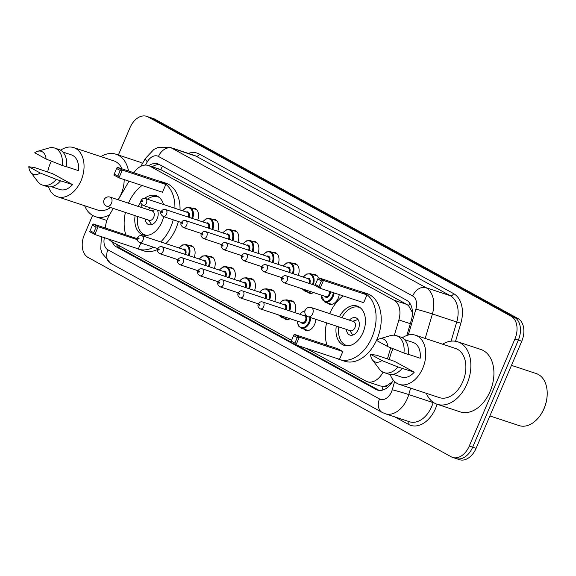 <?xml version="1.0" encoding="UTF-8"?>
<svg xmlns="http://www.w3.org/2000/svg" width="576" height="576" viewBox="0 0 576 576"><rect width="100%" height="100%" fill="white"/><g stroke="black" fill="none" stroke-linecap="round" stroke-linejoin="round"><path stroke-width="0.86" d="M192.312 208.26A9.742 6.566 108.3 0 1 194.674 208.397A9.742 6.566 108.3 0 1 197.676 220.198M212.429 219.305A9.742 6.566 108.3 0 1 214.79 219.442A9.742 6.566 108.3 0 1 217.793 231.242M232.546 230.35A9.742 6.566 108.3 0 1 234.907 230.486A9.742 6.566 108.3 0 1 237.91 242.28M252.662 241.387A9.742 6.566 108.3 0 1 255.024 241.531A9.742 6.566 108.3 0 1 258.026 253.325M272.779 252.432A9.742 6.566 108.3 0 1 275.141 252.576A9.742 6.566 108.3 0 1 278.143 264.37M292.896 263.477A9.742 6.566 108.3 0 1 295.258 263.614A9.742 6.566 108.3 0 1 298.267 275.414M313.013 274.522A9.742 6.566 108.3 0 1 315.374 274.658A9.742 6.566 108.3 0 1 318.499 277.733M339.242 294.61A9.742 6.566 108.3 0 1 338.242 298.138A9.742 6.566 108.3 0 1 329.371 304.2A9.742 6.566 108.3 0 1 327.398 302.904M315.806 319.298A9.742 6.566 108.3 0 1 314.676 324.295A9.742 6.566 108.3 0 1 305.806 330.35A9.742 6.566 108.3 0 1 303.826 329.054M289.447 300.672A9.742 6.566 108.3 0 1 291.809 300.809A9.742 6.566 108.3 0 1 294.811 312.61M229.09 267.545A9.742 6.566 108.3 0 1 231.451 267.682A9.742 6.566 108.3 0 1 234.461 279.475M188.856 245.455A9.742 6.566 108.3 0 1 191.218 245.592A9.742 6.566 108.3 0 1 194.227 257.393M208.973 256.5A9.742 6.566 108.3 0 1 211.334 256.637A9.742 6.566 108.3 0 1 214.344 268.438M249.214 278.582A9.742 6.566 108.3 0 1 251.568 278.726A9.742 6.566 108.3 0 1 254.578 290.52M269.33 289.627A9.742 6.566 108.3 0 1 271.692 289.771A9.742 6.566 108.3 0 1 274.694 301.565M113.263 208.411L108.972 215.834A18.266 12.312 -71.7 0 0 107.568 218.65A18.266 12.312 -71.7 0 0 105.451 228.017M388.044 384.898A18.266 12.312 108.3 0 1 383.054 386.359L383.249 386.46A6.091 4.104 -71.7 0 0 388.044 384.898L391.615 382.392A18.266 0.684 -163.7 0 1 391.961 382.478M412.452 312.523L408.564 305.669L406.872 304.452L160.675 169.589M306.158 348.314L365.868 381.089A18.266 12.312 -71.7 0 0 367.265 381.701L380.095 385.942L383.054 386.359M108.612 239.076A18.266 12.312 -71.7 0 0 111.326 241.358L291.586 340.315M128.995 181.174L118.238 199.8M394.387 335.218L398.873 319.925A18.266 12.312 -71.7 0 0 394.042 300.211L149.746 166.104A18.266 12.312 -71.7 0 0 148.342 165.492A18.266 12.312 -71.7 0 0 133.898 172.778M387.418 358.985L390.708 347.774M367.265 381.701A18.266 12.312 -71.7 0 0 383.026 372.175M313.574 292.565A9.742 6.566 108.3 0 1 309.254 293.155A9.742 6.566 108.3 0 1 307.282 291.859M290.009 318.715A9.742 6.566 108.3 0 1 285.689 319.306A9.742 6.566 108.3 0 1 283.709 318.01M112.19 241.834A18.266 12.312 -71.7 0 0 116.683 247.068L375.955 389.398A18.266 12.312 -71.7 0 0 377.352 390.01A18.266 12.312 -71.7 0 0 393.286 380.146M290.945 341.986L120.103 248.198A18.266 12.312 108.3 0 1 116.093 243.979M118.354 155.009L130.01 127.685A18.266 12.312 108.3 0 1 146.635 116.33A18.266 12.312 108.3 0 1 148.039 116.942L511.164 316.282A18.266 12.312 108.3 0 1 514.922 338.99L469.26 446.054A18.266 12.312 108.3 0 1 452.628 457.416A18.266 12.312 108.3 0 1 451.231 456.804L88.099 257.465A18.266 12.312 108.3 0 1 84.341 234.756L92.592 215.402M146.635 116.33L150.055 117.461A18.266 12.312 108.3 0 1 151.452 118.066L514.584 317.412A18.266 12.312 108.3 0 1 518.335 340.121L472.673 447.185A18.266 12.312 108.3 0 1 456.041 458.539A18.266 12.312 108.3 0 1 454.644 457.934M406.843 335.462L411.394 319.932A18.266 12.312 -71.7 0 0 406.562 300.218L159.336 164.498A18.266 12.312 -71.7 0 0 157.932 163.886A18.266 12.312 -71.7 0 0 148.795 165.643M379.109 390.384L296.885 345.247M152.215 166.774A18.266 12.312 108.3 0 1 159.588 164.642M456.041 458.539L459.461 459.67A18.266 12.312 108.3 0 0 476.086 448.315L521.755 341.244A18.266 12.312 108.3 0 0 517.997 318.535L154.865 119.196A18.266 12.312 108.3 0 0 153.468 118.584L150.055 117.461A18.266 12.312 108.3 0 1 151.452 118.066L514.584 317.412A18.266 12.312 108.3 0 1 518.335 340.121L472.673 447.185A18.266 12.312 108.3 0 1 456.041 458.539L452.628 457.416M109.483 214.949A32.875 22.169 108.3 0 1 95.414 216.67A32.875 22.169 108.3 0 1 84.629 205.733M60.624 150.228A25.87 17.446 108.3 0 1 73.735 147.629A25.87 17.446 108.3 0 1 81.043 180.662A25.87 17.446 108.3 0 1 57.492 196.754A25.87 17.446 108.3 0 1 48.514 186.847M47.7 172.058A25.87 17.446 108.3 0 1 50.177 163.721A25.87 17.446 108.3 0 1 51.394 161.15M124.186 179.582A25.87 17.446 108.3 0 1 121.169 193.932A25.87 17.446 108.3 0 1 118.051 199.735M110.57 207.526A25.87 17.446 108.3 0 1 97.61 210.024L57.492 196.754M66.499 166.694L78.487 170.654A18.266 12.312 108.3 0 0 71.345 154.85L62.885 152.05M34.747 152.791A12.175 8.208 108.3 0 1 37.627 151.308A12.175 8.208 108.3 0 1 46.087 159.019L34.747 152.791M37.627 151.308L48.83 148.032A19.483 13.133 108.3 0 1 54.655 148.046A19.483 13.133 108.3 0 1 62.208 165.449L66.478 166.86A19.483 13.133 108.3 0 0 58.925 149.458L54.655 148.046M46.087 159.019L62.208 165.449M28.8 166.73L40.14 172.958A12.175 8.208 108.3 0 1 30.694 172.274A12.175 8.208 108.3 0 1 28.8 166.73L34.87 167.645L52.733 173.729L72.54 184.601A18.266 12.312 108.3 0 1 59.875 189.533L51.415 186.732M72.54 184.601L60.53 180.799A19.483 13.133 108.3 0 1 46.692 186.451L42.422 185.04A19.483 13.133 108.3 0 1 37.735 181.577L30.694 172.274M73.735 147.629L113.861 160.891A25.87 17.446 108.3 0 1 122.069 168.862M100.872 156.6A32.875 22.169 108.3 0 1 116.057 154.246A32.875 22.169 108.3 0 1 128.542 171.007M116.057 154.246L139.104 161.87A32.875 22.169 108.3 0 1 142.481 163.476M60.53 180.799L56.261 179.388A19.483 13.133 108.3 0 1 42.422 185.04M56.261 179.388L40.14 172.958M173.232 219.809A35.611 24.012 108.3 0 1 170.777 226.944A35.611 24.012 108.3 0 1 160.733 241.927M153.562 247.248A35.611 24.012 108.3 0 1 138.355 249.091A35.611 24.012 108.3 0 1 136.188 248.198M125.77 234.734A35.611 24.012 108.3 0 1 125.424 212.436M178.358 221.501A35.611 24.012 108.3 0 1 175.903 228.636A35.611 24.012 108.3 0 1 165.859 243.619M157.514 249.523A35.611 24.012 108.3 0 1 143.474 250.783L138.355 249.091M138.182 206.395A20.7 13.954 108.3 0 1 140.767 202.342M144.67 198.36A20.7 13.954 108.3 0 1 156.031 195.631A20.7 13.954 108.3 0 1 163.505 204.509M163.62 216.626A20.7 13.954 108.3 0 1 161.885 222.055A20.7 13.954 108.3 0 1 143.035 234.929A20.7 13.954 108.3 0 1 135.13 215.647M137.347 238.73L93.038 223.913L98.122 226.699L137.326 239.666M96.07 227.138L92.441 225.144L90.058 230.717L93.694 232.711L96.07 227.138L98.122 226.699L94.795 234.511L138.334 248.904L140.832 243.036M128.477 203.184A35.611 24.012 108.3 0 1 142.049 185.494M158.443 180.893A35.611 24.012 108.3 0 1 160.718 181.469A35.611 24.012 108.3 0 1 174.917 208.282M165.823 184.442L160.74 181.656L117.209 167.256L122.292 170.05L165.823 184.442L162.497 192.254L118.958 177.854L113.875 175.061L114.228 174.067L117.857 176.062L120.233 170.482L116.604 168.487L114.228 174.067M160.718 181.469L165.838 183.161A35.611 24.012 108.3 0 1 180.036 209.974M93.694 232.711L94.795 234.511L89.712 231.718L90.058 230.717M120.233 170.482L122.292 170.05L118.958 177.854L117.857 176.062M117.209 167.256L116.604 168.487M93.038 223.913L92.441 225.144M146.714 235.397A20.088 13.543 108.3 0 1 145.361 235.058A20.088 13.543 108.3 0 1 137.664 216.482M145.195 218.974A9.13 6.156 -71.7 0 0 148.802 224.654A9.13 6.156 -71.7 0 0 157.118 218.974A9.13 6.156 -71.7 0 0 157.471 210.204M150.466 207.886A9.13 6.156 -71.7 0 0 148.255 209.729M140.724 207.238A20.088 13.543 108.3 0 1 142.092 204.919M147.434 199.188A20.088 13.543 108.3 0 1 157.975 196.913A20.088 13.543 108.3 0 1 159.264 197.446M106.661 206.194A4.867 3.283 -71.7 0 0 107.035 206.352L149.285 220.327A4.867 3.283 -71.7 0 0 153.72 217.296A4.867 3.283 -71.7 0 0 152.345 211.082L110.088 197.107A4.867 4.867 0 0 0 106.214 205.999A4.867 4.867 0 0 0 107.035 206.352A4.867 3.283 -71.7 0 0 111.463 203.328A4.867 3.283 -71.7 0 0 110.462 197.266A4.867 3.283 -71.7 0 0 110.088 197.107M148.536 220.075L151.574 224.51A9.13 6.156 -71.7 0 0 151.654 224.626M511.466 365.357L536.278 373.565A27.396 18.475 108.3 0 1 547.2 394.265L547.186 394.783A26.179 17.654 108.3 0 1 544.147 408.427A26.179 17.654 108.3 0 1 540.482 415.051L540.187 415.476A27.396 18.475 108.3 0 1 519.077 425.585L489.895 415.937M547.2 394.265A27.396 18.475 108.3 0 1 544.018 408.542A27.396 18.475 108.3 0 1 540.187 415.476M442.577 344.182A32.875 22.169 108.3 0 1 457.762 341.827A32.875 22.169 108.3 0 1 467.042 383.803A32.875 22.169 108.3 0 1 437.112 404.251A32.875 22.169 108.3 0 1 426.326 393.307M457.762 341.827L480.809 349.452A32.875 22.169 108.3 0 1 490.097 391.428A32.875 22.169 108.3 0 1 460.166 411.869L437.112 404.251M402.329 337.81A25.87 17.446 108.3 0 1 415.44 335.203A25.87 17.446 108.3 0 1 422.748 368.244A25.87 17.446 108.3 0 1 399.19 384.336A25.87 17.446 108.3 0 1 390.218 374.429M389.405 359.64A25.87 17.446 108.3 0 1 391.882 351.295A25.87 17.446 108.3 0 1 393.098 348.725M415.44 335.203L455.558 348.473A25.87 17.446 108.3 0 1 462.866 381.514A25.87 17.446 108.3 0 1 439.315 397.606L399.19 384.336M408.204 354.269L420.192 358.236A18.266 12.312 108.3 0 0 413.05 342.432L404.582 339.631M376.452 340.373A12.175 8.208 108.3 0 1 379.325 338.882A12.175 8.208 108.3 0 1 387.785 346.594L376.452 340.373M379.325 338.882L390.535 335.614A19.483 13.133 108.3 0 1 396.36 335.628A19.483 13.133 108.3 0 1 403.913 353.023L408.182 354.434A19.483 13.133 108.3 0 0 400.63 337.039L396.36 335.628M387.785 346.594L403.913 353.023M370.505 354.312L381.845 360.54A12.175 8.208 108.3 0 1 372.391 359.849A12.175 8.208 108.3 0 1 370.505 354.312L376.574 355.219L394.438 361.303L414.245 372.175A18.266 12.312 108.3 0 1 401.58 377.107L393.113 374.314M414.245 372.175L402.235 368.381A19.483 13.133 108.3 0 1 388.397 374.033L384.127 372.622A19.483 13.133 108.3 0 1 379.44 369.158L372.391 359.849M402.235 368.381L397.966 366.97A19.483 13.133 108.3 0 1 384.127 372.622M397.966 366.97L381.845 360.54M359.618 291.326A35.611 24.012 108.3 0 1 361.894 291.902A35.611 24.012 108.3 0 1 371.952 337.378A35.611 24.012 108.3 0 1 339.523 359.525A35.611 24.012 108.3 0 1 337.356 358.632M326.938 345.168A35.611 24.012 108.3 0 1 326.592 322.87M361.894 291.902L367.013 293.594A35.611 24.012 108.3 0 1 377.071 339.07A35.611 24.012 108.3 0 1 376.524 340.315M376.488 340.394A35.611 24.012 108.3 0 1 344.65 361.224L339.523 359.525M339.358 316.829A20.7 13.954 108.3 0 1 357.206 306.065A20.7 13.954 108.3 0 1 363.053 332.489A20.7 13.954 108.3 0 1 344.21 345.37A20.7 13.954 108.3 0 1 336.298 326.081M342.835 351.533L337.752 348.746L294.214 334.346L299.297 337.14L342.835 351.533L339.502 359.338L295.97 344.945L290.88 342.151L291.233 341.15L294.862 343.145L297.238 337.572L293.609 335.578L291.233 341.15M329.652 313.625A35.611 24.012 108.3 0 1 343.224 295.927M366.998 294.876L361.915 292.09L318.377 277.69L323.46 280.483L366.998 294.876L363.665 302.688L320.134 288.288L315.05 285.494L315.396 284.501L319.025 286.495L321.408 280.915L317.772 278.921L315.396 284.501M297.238 337.572L299.297 337.14L295.97 344.945L294.862 343.145M321.408 280.915L323.46 280.483L320.134 288.288L319.025 286.495M318.377 277.69L317.772 278.921M294.214 334.346L293.609 335.578M347.882 345.83A20.088 13.543 108.3 0 1 346.536 345.492A20.088 13.543 108.3 0 1 338.832 326.916M346.37 329.407A9.13 6.156 -71.7 0 0 349.978 335.088A9.13 6.156 -71.7 0 0 358.286 329.407A9.13 6.156 -71.7 0 0 355.709 317.75A9.13 6.156 -71.7 0 0 349.423 320.162M341.892 317.671A20.088 13.543 108.3 0 1 359.15 307.346A20.088 13.543 108.3 0 1 360.432 307.879M307.829 316.627A4.867 3.283 -71.7 0 0 308.203 316.786L350.46 330.761A4.867 3.283 -71.7 0 0 354.895 327.73A4.867 3.283 -71.7 0 0 353.52 321.516L311.263 307.541A4.867 4.867 0 0 0 307.39 316.433A4.867 4.867 0 0 0 308.203 316.786A4.867 3.283 -71.7 0 0 312.638 313.762A4.867 3.283 -71.7 0 0 311.638 307.706A4.867 3.283 -71.7 0 0 311.263 307.541M349.704 330.516L352.742 334.944A9.13 6.156 -71.7 0 0 352.829 335.059M357.984 319.471A9.13 6.156 -71.7 0 0 357.847 319.514L352.764 321.264M119.311 245.743A18.266 13.385 118.8 0 0 118.951 247.442M162.569 166.277A18.266 13.385 118.8 0 0 160.682 169.574M409.86 303.271A18.266 13.385 118.8 0 0 408.564 305.669M383.249 386.46A18.266 13.385 118.8 0 0 381.996 390.226M162.576 170.345L149.746 166.104M406.872 304.452L394.042 300.211M410.292 323.698L398.873 319.925M120.103 248.198L116.683 247.068M104.407 237.686A12.175 8.208 -71.7 0 0 107.892 249.811L379.512 398.923A12.175 8.208 -71.7 0 0 391.536 391.752A12.175 8.208 -71.7 0 0 392.249 389.758L394.639 381.6M101.354 236.678L100.757 249.005L101.837 252.936L110.57 263.311A12.175 8.921 -61.2 0 1 107.892 249.811M410.652 388.123L408.766 394.567A24.35 16.423 108.3 0 1 407.333 398.563A24.35 16.423 108.3 0 1 385.164 413.712L409.493 421.754A24.35 16.423 -71.7 0 0 431.662 406.613A24.35 16.423 -71.7 0 0 433.094 402.617L433.188 402.278M434.347 403.013L408.766 394.567A12.175 0.454 -163.7 0 0 392.249 389.758M437.09 404.244A27.396 18.475 108.3 0 1 408.564 424.433L394.891 416.93M188.316 153.403A27.396 18.475 108.3 0 1 199.411 154.087L453.614 293.63A27.396 18.475 108.3 0 1 460.858 323.201L455.558 341.28M148.039 116.942L154.865 119.196M469.26 446.054L476.086 448.315M514.922 338.99L521.755 341.244M511.164 316.282L517.997 318.535M169.891 147.305A24.35 16.423 108.3 0 1 171.756 148.126L196.085 156.168A24.35 16.423 -71.7 0 0 194.22 155.354L169.891 147.305L157.486 147.686L153.792 149.537L145.375 158.472L140.868 166.277M408.298 335.023L415.886 309.139A12.175 8.208 -71.7 0 0 412.668 295.999L158.465 156.449A12.175 8.921 -61.2 0 1 171.756 148.126L425.959 287.669A24.35 16.423 108.3 0 1 432.403 313.956L456.732 321.998A24.35 16.423 -71.7 0 0 450.288 295.711L196.085 156.168A3.046 2.232 118.8 0 0 199.411 154.087M415.886 309.139A12.175 0.454 -163.7 0 1 432.403 313.956L425.225 338.443M451.109 341.158L456.732 321.998L460.858 323.201M412.668 295.999A12.175 8.921 -61.2 0 1 425.959 287.669L450.288 295.711A3.046 2.232 118.8 0 0 453.614 293.63M158.465 156.449A12.175 8.208 -71.7 0 0 147.377 161.741L145.454 165.067M408.564 424.433A3.046 2.232 118.8 0 0 408.283 421.358M147.377 161.741A12.175 2.642 -150 0 1 145.375 158.472M110.57 263.311L382.19 412.416A12.175 8.921 -61.2 0 1 379.512 398.923M378.842 390.355L375.955 389.398M179.078 247.99L182.52 244.951L186.336 244.62A9.13 6.156 108.3 0 1 189.144 255.708M188.323 255.442A8.525 5.746 -71.7 0 0 186.991 245.758A8.525 5.746 -71.7 0 0 179.258 248.047M184.766 254.261A3.65 2.462 -71.7 0 0 184.788 254.203A3.65 2.462 -71.7 0 0 183.758 249.538L141.934 235.706A3.65 2.462 108.3 0 1 142.963 240.372A3.65 2.462 108.3 0 1 139.637 242.64L157.817 248.652M139.01 238.666A0.612 0.41 -71.7 0 0 138.29 238.27A0.612 0.41 -71.7 0 0 139.01 238.666M182.779 249.214A4.262 2.873 108.3 0 1 185.645 250.243A4.262 2.873 108.3 0 1 185.587 254.534M199.195 259.034L202.637 255.989L206.453 255.665A9.13 6.156 108.3 0 1 209.261 266.753M208.44 266.479A8.525 5.746 -71.7 0 0 207.108 256.802A8.525 5.746 -71.7 0 0 199.375 259.092M204.883 265.306A3.65 2.462 -71.7 0 0 204.912 265.248A3.65 2.462 -71.7 0 0 203.875 260.582L162.05 246.751A3.65 2.462 108.3 0 1 163.08 251.417A3.65 2.462 108.3 0 1 159.754 253.685L177.934 259.697M159.127 249.71A0.612 0.41 -71.7 0 0 158.407 249.314A0.612 0.41 -71.7 0 0 159.127 249.71M202.896 260.258A4.262 2.873 108.3 0 1 205.762 261.288A4.262 2.873 108.3 0 1 205.704 265.579M219.312 270.079L222.754 267.034L224.345 266.537L226.57 266.71A9.13 6.156 108.3 0 1 229.378 277.798M228.557 277.524A8.525 5.746 -71.7 0 0 227.225 267.847A8.525 5.746 -71.7 0 0 219.492 270.137M225 276.35A3.65 2.462 -71.7 0 0 225.029 276.293A3.65 2.462 -71.7 0 0 223.992 271.627L182.167 257.796A3.65 2.462 108.3 0 1 183.197 262.454A3.65 2.462 108.3 0 1 179.87 264.73L198.05 270.742M179.244 260.755A0.612 0.41 -71.7 0 0 178.524 260.359A0.612 0.41 -71.7 0 0 179.244 260.755M223.013 271.303A4.262 2.873 108.3 0 1 225.878 272.333A4.262 2.873 108.3 0 1 225.821 276.617M239.429 281.124L242.87 278.078L246.686 277.747A9.13 6.156 108.3 0 1 249.494 288.842M248.674 288.569A8.525 5.746 -71.7 0 0 247.342 278.892A8.525 5.746 -71.7 0 0 239.609 281.182M245.117 287.395A3.65 2.462 -71.7 0 0 245.146 287.33A3.65 2.462 -71.7 0 0 244.109 282.672L202.284 268.834A3.65 2.462 108.3 0 1 203.314 273.499A3.65 2.462 108.3 0 1 199.987 275.774L218.167 281.786M199.368 271.8A0.612 0.41 -71.7 0 0 198.641 271.397A0.612 0.41 -71.7 0 0 199.368 271.8M243.13 282.348A4.262 2.873 108.3 0 1 245.995 283.378A4.262 2.873 108.3 0 1 245.938 287.662M259.546 292.162L262.994 289.123L266.803 288.792A9.13 6.156 108.3 0 1 269.611 299.88M268.79 299.614A8.525 5.746 -71.7 0 0 267.458 289.937A8.525 5.746 -71.7 0 0 259.726 292.226M265.234 298.433A3.65 2.462 -71.7 0 0 265.262 298.375A3.65 2.462 -71.7 0 0 264.226 293.71L222.401 279.878A3.65 2.462 108.3 0 1 223.43 284.544A3.65 2.462 108.3 0 1 220.104 286.819L238.284 292.824M219.485 282.845A0.612 0.41 -71.7 0 0 218.758 282.442A0.612 0.41 -71.7 0 0 219.485 282.845M263.246 293.386A4.262 2.873 108.3 0 1 266.119 294.415A4.262 2.873 108.3 0 1 266.054 298.706M279.662 303.206L283.111 300.168L286.92 299.837A9.13 6.156 108.3 0 1 289.728 310.925M288.907 310.658A8.525 5.746 -71.7 0 0 287.575 300.974A8.525 5.746 -71.7 0 0 279.842 303.264M285.35 309.478A3.65 2.462 -71.7 0 0 285.379 309.42A3.65 2.462 -71.7 0 0 284.342 304.754L242.518 290.923A3.65 2.462 108.3 0 1 243.547 295.589A3.65 2.462 108.3 0 1 240.221 297.857L258.401 303.869M239.602 293.882A0.612 0.41 -71.7 0 0 238.874 293.486A0.612 0.41 -71.7 0 0 239.602 293.882M284.616 316.93A9.13 6.156 108.3 0 1 281.189 317.174L288.05 319.45M283.37 304.43A4.262 2.873 108.3 0 1 286.236 305.46A4.262 2.873 108.3 0 1 286.171 309.751M279 315.072A8.525 5.746 -71.7 0 0 283.334 316.505M310.68 317.606A9.13 6.156 108.3 0 1 309.614 322.538A9.13 6.156 108.3 0 1 301.306 328.219L308.167 330.487M297.67 321.25A8.525 5.746 -71.7 0 0 301.968 327.686A8.525 5.746 -71.7 0 0 308.83 322.2A8.525 5.746 -71.7 0 0 309.816 317.326M304.978 311.119A8.525 5.746 -71.7 0 0 299.959 314.309M303.487 315.475A4.262 2.873 108.3 0 1 306.353 316.512A4.262 2.873 108.3 0 1 306.288 320.803A4.262 2.873 108.3 0 1 301.19 322.409M302.17 322.733A3.65 2.462 -71.7 0 0 305.496 320.465A3.65 2.462 -71.7 0 0 304.459 315.799L262.634 301.968A3.65 2.462 108.3 0 1 263.664 306.634A3.65 2.462 108.3 0 1 260.338 308.902L302.17 322.733M259.718 304.927A0.612 0.41 -71.7 0 0 258.991 304.531A0.612 0.41 -71.7 0 0 259.718 304.927M186.235 212.018A4.262 2.873 108.3 0 1 189.101 213.048A4.262 2.873 108.3 0 1 189.036 217.339M188.215 217.066A3.65 2.462 -71.7 0 0 188.244 217.008A3.65 2.462 -71.7 0 0 187.207 212.342L145.382 198.511A3.65 2.462 108.3 0 1 146.412 203.177A3.65 2.462 108.3 0 1 143.086 205.445C140.767 203.702 140.098 202.082 141.07 200.585C142.092 198.713 143.532 198.022 145.382 198.511M141.739 201.074A0.612 0.41 -71.7 0 0 142.466 201.47A0.612 0.41 -71.7 0 0 141.739 201.074M196.646 209.693L189.785 207.425A9.13 6.156 108.3 0 1 192.593 218.513M191.772 218.246A8.525 5.746 -71.7 0 0 190.44 208.562A8.525 5.746 -71.7 0 0 182.707 210.852M206.352 223.063A4.262 2.873 108.3 0 1 209.218 224.093A4.262 2.873 108.3 0 1 209.153 228.384M208.332 228.11A3.65 2.462 -71.7 0 0 208.361 228.053A3.65 2.462 -71.7 0 0 207.331 223.387L165.499 209.556A3.65 2.462 108.3 0 1 166.529 214.222A3.65 2.462 108.3 0 1 163.202 216.49C160.884 214.747 160.214 213.127 161.186 211.63C162.209 209.758 163.649 209.066 165.499 209.556M161.856 212.119A0.612 0.41 -71.7 0 0 162.583 212.515A0.612 0.41 -71.7 0 0 161.856 212.119M216.763 220.738L209.902 218.47A9.13 6.156 108.3 0 1 212.71 229.558M211.889 229.284A8.525 5.746 -71.7 0 0 210.557 219.607A8.525 5.746 -71.7 0 0 202.824 221.897M226.469 234.108A4.262 2.873 108.3 0 1 229.334 235.138A4.262 2.873 108.3 0 1 229.27 239.429M228.449 239.155A3.65 2.462 -71.7 0 0 228.478 239.098A3.65 2.462 -71.7 0 0 227.448 234.432L185.616 220.601A3.65 2.462 108.3 0 1 186.646 225.259A3.65 2.462 108.3 0 1 183.326 227.534C181.001 225.792 180.331 224.172 181.303 222.674C182.326 220.802 183.766 220.111 185.616 220.601M181.973 223.164A0.612 0.41 -71.7 0 0 182.7 223.56A0.612 0.41 -71.7 0 0 181.973 223.164M236.887 231.782L230.018 229.514A9.13 6.156 108.3 0 1 232.826 240.602M232.013 240.329A8.525 5.746 -71.7 0 0 230.674 230.652A8.525 5.746 -71.7 0 0 222.941 232.942M246.586 245.153A4.262 2.873 108.3 0 1 249.451 246.182A4.262 2.873 108.3 0 1 249.386 250.466M248.566 250.2A3.65 2.462 -71.7 0 0 248.594 250.135A3.65 2.462 -71.7 0 0 247.565 245.477L205.733 231.638A3.65 2.462 108.3 0 1 206.762 236.304A3.65 2.462 108.3 0 1 203.443 238.579C201.118 236.837 200.448 235.217 201.427 233.719C202.442 231.847 203.882 231.149 205.733 231.638M202.09 234.202A0.612 0.41 -71.7 0 0 202.817 234.605A0.612 0.41 -71.7 0 0 202.09 234.202M257.004 242.827L250.135 240.552A9.13 6.156 108.3 0 1 252.943 251.647M252.13 251.374A8.525 5.746 -71.7 0 0 250.79 241.697A8.525 5.746 -71.7 0 0 243.058 243.986M266.702 256.198A4.262 2.873 108.3 0 1 269.568 257.227A4.262 2.873 108.3 0 1 269.503 261.511M268.682 261.238A3.65 2.462 -71.7 0 0 268.711 261.18A3.65 2.462 -71.7 0 0 267.682 256.514L225.85 242.683A3.65 2.462 108.3 0 1 226.886 247.349A3.65 2.462 108.3 0 1 223.56 249.624C221.234 247.874 220.565 246.254 221.544 244.757C222.559 242.885 223.999 242.194 225.85 242.683M222.206 245.246A0.612 0.41 -71.7 0 0 222.934 245.65A0.612 0.41 -71.7 0 0 222.206 245.246M277.121 253.865L270.252 251.597A9.13 6.156 108.3 0 1 273.06 262.685M272.246 262.418A8.525 5.746 -71.7 0 0 270.907 252.742A8.525 5.746 -71.7 0 0 263.174 255.031M286.819 267.235A4.262 2.873 108.3 0 1 289.685 268.265A4.262 2.873 108.3 0 1 289.62 272.556M288.806 272.282A3.65 2.462 -71.7 0 0 288.828 272.225A3.65 2.462 -71.7 0 0 287.798 267.559L245.966 253.728A3.65 2.462 108.3 0 1 247.003 258.394A3.65 2.462 108.3 0 1 243.677 260.662C241.351 258.919 240.682 257.299 241.661 255.802C242.683 253.93 244.116 253.238 245.966 253.728M242.323 256.291A0.612 0.41 -71.7 0 0 243.05 256.687A0.612 0.41 -71.7 0 0 242.323 256.291M297.238 264.91L290.369 262.642A9.13 6.156 108.3 0 1 293.177 273.73M292.363 273.463A8.525 5.746 -71.7 0 0 291.024 263.779A8.525 5.746 -71.7 0 0 283.291 266.069M308.182 290.779A9.13 6.156 108.3 0 1 304.754 291.024L302.04 288.749M302.573 288.922A8.525 5.746 -71.7 0 0 306.907 290.354M306.936 278.28A4.262 2.873 108.3 0 1 309.802 279.31A4.262 2.873 108.3 0 1 309.737 283.601M308.923 283.327A3.65 2.462 -71.7 0 0 308.945 283.27A3.65 2.462 -71.7 0 0 307.915 278.604L266.083 264.773A3.65 2.462 108.3 0 1 267.12 269.438A3.65 2.462 108.3 0 1 263.794 271.706C261.468 269.964 260.798 268.344 261.778 266.846C262.8 264.974 264.233 264.283 266.083 264.773M262.44 267.336A0.612 0.41 -71.7 0 0 263.167 267.732A0.612 0.41 -71.7 0 0 262.44 267.336M317.354 275.954L310.486 273.686A9.13 6.156 108.3 0 1 313.294 284.774M312.48 284.508A8.525 5.746 -71.7 0 0 311.148 274.824A8.525 5.746 -71.7 0 0 303.408 277.114M334.138 292.918A9.13 6.156 108.3 0 1 333.187 296.388A9.13 6.156 108.3 0 1 324.871 302.069L321.055 295.034M321.235 295.092A8.525 5.746 -71.7 0 0 325.534 301.536A8.525 5.746 -71.7 0 0 332.395 296.05A8.525 5.746 -71.7 0 0 333.31 292.644M330.314 291.658A4.262 2.873 108.3 0 1 329.854 294.653A4.262 2.873 108.3 0 1 324.756 296.258M315.094 285.372L286.2 275.818A3.65 2.462 108.3 0 1 287.237 280.476A3.65 2.462 108.3 0 1 283.91 282.751L325.735 296.582A3.65 2.462 -71.7 0 0 329.062 294.314A3.65 2.462 -71.7 0 0 329.386 291.348M282.557 278.381A0.612 0.41 -71.7 0 0 283.284 278.777A0.612 0.41 -71.7 0 0 282.557 278.381M152.935 166.313L152.546 166.882M161.172 169.733L148.342 165.492M382.19 412.416L385.164 413.712M105.473 227.534L105.235 227.945M95.414 216.67L106.87 220.457M145.361 235.058L146.419 235.411M157.975 196.913L159.034 197.258M151.589 210.83L155.405 209.52M346.536 345.492L347.594 345.845M359.15 307.346L360.209 307.699M141.934 235.706C140.076 235.217 138.643 235.908 137.621 237.78C136.685 239.515 137.362 241.135 139.637 242.64M186.336 244.62L193.198 246.888M162.05 246.751C160.193 246.262 158.76 246.953 157.738 248.825C156.802 250.56 157.478 252.18 159.754 253.685M206.453 255.665L213.314 257.933M182.167 257.796C180.317 257.306 178.877 257.998 177.854 259.87C176.926 261.605 177.595 263.225 179.87 264.73M226.57 266.71L233.431 268.978M202.284 268.834C200.434 268.344 198.994 269.035 197.971 270.914C197.042 272.65 197.712 274.27 199.987 275.774M246.686 277.747L253.548 280.022M222.401 279.878C220.55 279.389 219.11 280.08 218.088 281.952C217.159 283.687 217.829 285.314 220.104 286.819M266.803 288.792L273.665 291.06M242.518 290.923C240.667 290.434 239.227 291.125 238.205 292.997C237.276 294.732 237.946 296.352 240.221 297.857M286.92 299.837L293.782 302.105M278.467 314.899L281.189 317.174M305.093 310.673L301.558 312.293L299.779 314.251M262.634 301.968C260.784 301.478 259.344 302.17 258.322 304.042C257.393 305.777 258.062 307.397 260.338 308.902M297.49 321.185L297.734 323.784L298.8 326.275L301.306 328.219M143.086 205.445L161.266 211.457M189.785 207.425L185.976 207.756L182.527 210.794M163.202 216.49L181.382 222.502M209.902 218.47L206.093 218.801L202.644 221.839M183.326 227.534L201.499 233.546M230.018 229.514L227.794 229.342L226.21 229.838L222.761 232.884M203.443 238.579L221.616 244.591M250.135 240.552L246.326 240.883L242.878 243.929M223.56 249.624L241.733 255.636M270.252 251.597L266.443 251.928L263.002 254.966M243.677 260.662L261.857 266.674M290.369 262.642L286.56 262.973L283.118 266.011M263.794 271.706L281.974 277.718M304.754 291.024L311.616 293.292M310.486 273.686L306.677 274.018L303.235 277.056M283.91 282.751C281.585 281.009 280.915 279.389 281.894 277.891C282.917 276.019 284.35 275.328 286.2 275.818M324.871 302.069L331.733 304.337"/></g></svg>
